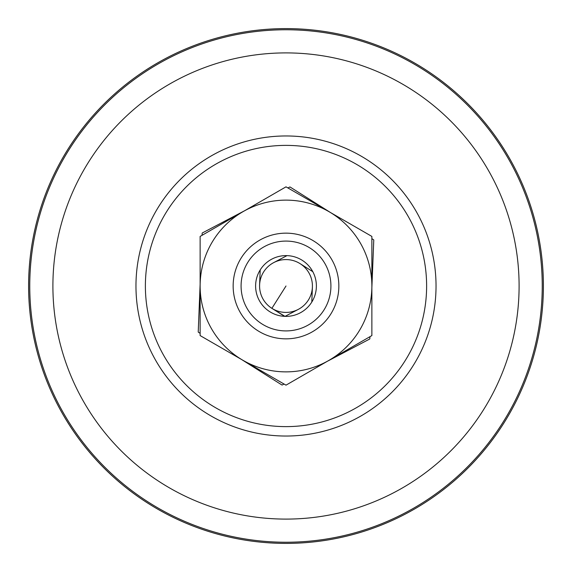 <?xml version="1.0" encoding="UTF-8"?>
<svg xmlns="http://www.w3.org/2000/svg" width="572" height="572" viewBox="0 0 572 572"><rect width="100%" height="100%" fill="white"/><g stroke="black" fill="none" stroke-linecap="round" stroke-linejoin="round"><path stroke-width="0.86" d="M145.381 286A140.619 140.619 0 0 0 286 426.619A140.619 140.619 0 0 0 426.619 286A140.619 140.619 0 0 0 286 145.381A140.619 140.619 0 0 0 145.381 286M28.6 286A257.4 257.4 0 0 0 286 543.4A257.4 257.4 0 0 0 543.4 286A257.4 257.4 0 0 0 286 28.6A257.4 257.4 0 0 0 28.6 286M314.221 241.32A52.846 52.846 0 0 1 330.68 314.221A52.846 52.846 0 0 1 257.779 330.68A52.846 52.846 0 0 1 241.32 257.779A52.846 52.846 0 0 1 314.221 241.32M309.988 248.026A44.916 44.916 0 0 1 323.974 309.988A44.916 44.916 0 0 1 262.012 323.974A44.916 44.916 0 0 1 248.026 262.012A44.916 44.916 0 0 1 309.988 248.026M300.114 263.663A26.426 26.426 0 0 1 298.291 309.388A26.426 26.426 0 0 1 271.886 308.337L284.577 316.352A30.387 30.387 0 0 1 259.202 300.329L259.002 299.942A30.387 30.387 0 0 1 260.196 269.955L260.424 269.591A30.387 30.387 0 0 1 286.994 255.627L287.423 255.648A30.387 30.387 0 0 1 312.798 271.671L312.998 272.058A30.387 30.387 0 0 1 311.804 302.045L311.576 302.409A30.387 30.387 0 0 1 285.006 316.373L271.886 308.337A26.426 26.426 0 0 1 273.709 262.612A26.426 26.426 0 0 1 300.114 263.663L312.798 271.671M286.994 255.627L273.709 262.612M260.196 269.955L259.595 284.949M285.006 316.373L298.291 309.388M311.804 302.045L312.405 287.051M200.128 333.326L198.348 332.203A99.085 99.085 0 0 1 198.227 331.982L200.128 284.291M202.073 235.292L202.159 233.19A99.085 99.085 0 0 1 202.295 232.976L244.544 210.775M287.952 187.966L289.811 186.987A99.085 99.085 0 0 1 290.068 187.001L330.416 212.484M371.872 238.674L373.652 239.797A99.085 99.085 0 0 1 373.773 240.018L371.872 287.709M327.456 361.225L369.705 339.024A99.085 99.085 0 0 0 369.841 338.81L369.927 336.708M284.048 384.034L282.189 385.013A99.085 99.085 0 0 1 281.932 384.999L241.584 359.516M243.064 211.633L200.128 236.422L200.128 335.578L286 385.156L371.872 335.578L371.872 236.422L286 186.844L243.064 211.633A85.871 85.871 0 0 0 243.064 360.367A85.871 85.871 0 0 0 371.872 286A85.871 85.871 0 0 0 243.064 211.633M52.903 286A233.097 233.097 0 0 1 286 52.903A233.097 233.097 0 0 1 519.097 286A233.097 233.097 0 0 1 286 519.097A233.097 233.097 0 0 1 52.903 286M542.242 286A256.242 256.242 0 0 0 286 29.758A256.242 256.242 0 0 0 29.758 286A256.242 256.242 0 0 0 286 542.242A256.242 256.242 0 0 0 542.242 286M135.964 286A150.036 150.036 0 0 1 286 135.964A150.036 150.036 0 0 1 436.036 286A150.036 150.036 0 0 1 286 436.036A150.036 150.036 0 0 1 135.964 286M286 286L271.886 308.337"/></g></svg>
